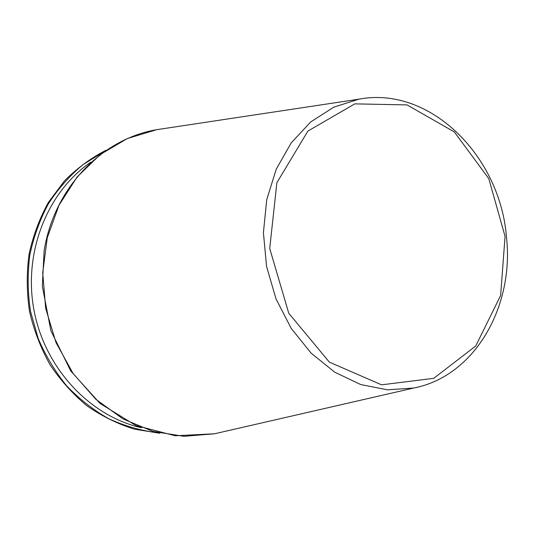 <?xml version="1.0" encoding="UTF-8"?>
<svg xmlns="http://www.w3.org/2000/svg" width="534" height="534" viewBox="0 0 534 534"><rect width="100%" height="100%" fill="white"/><g stroke="black" fill="none" stroke-linecap="round" stroke-linejoin="round"><path stroke-width="0.8" d="M90.907 162.129C47.399 191.766 22.962 252.428 34.049 310.528C45.043 368.64 90.026 416.113 141.37 427.734M104.137 151.536L82.737 164.832C69.553 175.86 58.099 188.862 48.374 203.841C39.843 219.761 33.662 236.842 29.824 255.085C27.448 273.702 27.661 292.412 30.471 311.209L38.174 338.423C45.597 355.791 55.135 371.637 66.783 385.955C79.446 399.145 93.443 410.079 108.782 418.749C124.629 425.985 140.883 430.651 157.557 432.734M505.064 236.348L488.777 178.603L454.334 131.925L407.008 104.904L354.81 103.87L307.898 131.07L276.866 182.735L269.717 248.47L288.76 313.264L329.358 362.125L381.576 384.834L433.741 378.326L475.727 346.005L500.625 295.496L505.064 236.348M358.895 99.17L333.737 107.167L310.748 121.912L291.184 142.912L276.191 169.278L266.72 199.736L263.416 232.704L266.553 266.359L275.978 298.82L291.137 328.27L311.115 353.141L334.731 372.171L360.637 384.533L387.43 389.82L413.763 388.031C475.16 376.15 514.522 305.909 506.412 236.375C499.837 155.908 430.037 85.654 358.895 99.17L156.769 129.669L127.366 138.526L100.292 154.5L77.043 177.061L58.987 205.25L47.279 237.697L42.72 272.7L45.664 308.318L55.983 342.534L73.065 373.426L95.86 399.325L122.987 418.923L152.891 431.385L183.936 436.318L214.541 433.782L220.142 432.493M162.449 128.807L156.769 129.669C102.027 138.867 54.088 187.708 44.095 250.96L42.326 286.137L50.857 330.673L70.728 370.956L100.012 403.45L135.923 425.545L175.212 435.757L214.541 433.782L413.763 388.031M106.066 150.208C90.867 158.077 77.009 168.29 64.501 180.846L48.4 202.379C39.529 218.466 33.075 235.774 29.043 254.304C26.513 273.228 26.673 292.258 29.517 311.382C33.882 330.212 40.711 347.974 50.002 364.662C60.549 380.428 72.904 394.159 87.055 405.873C101.987 416.22 117.807 423.996 134.508 429.202L159.84 433.261"/></g></svg>

